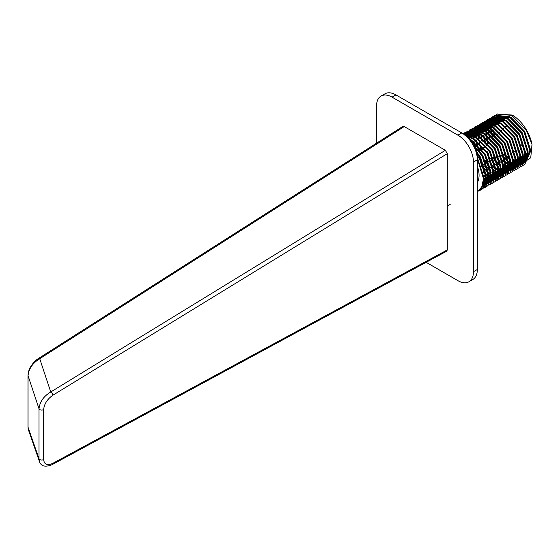 <?xml version="1.0" encoding="UTF-8"?>
<svg xmlns="http://www.w3.org/2000/svg" width="560" height="560" viewBox="0 0 560 560"><rect width="100%" height="100%" fill="white"/><g stroke="black" fill="none" stroke-linecap="round" stroke-linejoin="round"><path stroke-width="0.84" d="M52.745 463.365A2.744 1.631 -118.4 0 1 52.115 464.653L446.712 251.181L447.3 249.914L447.3 153.664L445.361 150.304L404.229 126.56L402.829 126.441L38.311 358.589A2.744 1.561 57.5 0 1 39.725 358.701C32.662 363.069 28.77 368.732 28.049 375.697L39.018 408.793C39.739 401.842 43.652 396.235 50.75 391.979A2.744 1.533 58.5 0 1 52.745 395.304C47.236 399.217 44.205 403.984 43.645 409.605L43.645 459.564C44.205 464.541 47.236 465.808 52.745 463.365L447.3 249.914M37.807 359.807A2.744 1.561 57.5 0 1 38.311 358.589C35.399 360.353 32.753 363.237 30.359 367.255C29.344 368.466 28.56 371.182 28 375.389L28 375.389A2.744 1.582 -0 0 0 28.049 375.697L28.049 427.259L28.497 430.059L28 426.951A2.744 1.582 0 0 0 28.049 427.259L39.018 458.745A2.744 1.582 0 0 0 40.908 459.956A2.744 1.582 0 0 0 43.645 459.564M52.115 464.653C45.276 467.39 41.062 466.354 39.459 461.552L39.018 458.745L39.018 408.793A2.744 1.582 -0 0 0 40.908 410.004A2.744 1.582 -0 0 0 43.645 409.605M426.132 262.311L457.947 280.679A21.931 12.663 -120 0 0 468.909 281.764A21.931 12.663 -120 0 0 473.452 271.726L473.452 162.05A21.931 12.663 -120 0 0 457.947 135.184L392.035 97.132A21.931 12.663 -120 0 0 381.073 96.047A21.931 12.663 -120 0 0 376.53 106.085L376.53 143.192M468.909 281.764L472.787 279.531A21.931 12.663 -120 0 0 477.33 269.486L477.33 159.81A21.931 12.663 -120 0 0 461.818 132.951L395.913 94.899A21.931 12.663 -120 0 0 384.944 93.807L381.073 96.047M477.33 166.159A21.658 12.502 60 0 1 477.33 182.553M497 114.093L512.225 115.045A28.784 16.618 60 0 1 532 144.41L526.4 130.361L511.7 115.346L497 114.093L492.667 118.79M497.308 113.918L492.954 118.643M492.107 119.476L492.919 118.755L492.618 119.35M492.506 119.609L492.149 120.533M492.03 120.883L491.694 122.045M491.589 122.472L491.071 126.224M491.05 128.597L492.352 136.969M501.963 155.169L504.434 157.864M524.706 164.577L530.516 151.487L524.244 131.6L509.544 116.585L494.844 115.339L490.497 120.064M490.042 121.03L489.685 121.954M489.566 122.304L488.572 128.695L488.943 133.896M502.859 160.139L510.552 165.494M522.242 165.998L528.052 152.908L521.78 133.028L507.08 118.006L492.38 116.76L488.033 121.485M487.578 122.451L486.773 124.887M486.668 125.314L486.143 131.887M486.374 134.547L486.479 135.317M488.439 143.332L487.095 138.516L488.523 143.255M496.041 156.786L499.513 160.706M519.778 167.419L525.588 154.329L519.323 134.449L504.623 119.427L489.923 118.181L485.569 122.906M485.513 123.025L483.735 124.873M485.338 123.382L484.764 124.796M484.645 125.146L483.938 128.135M484.568 139.643L486.339 145.418M493.689 158.34L497.049 162.127M517.321 168.84L523.131 155.75L516.859 135.87L502.159 120.855L487.459 119.602L483.042 124.46M482.657 125.293L481.229 131.908M481.201 134.281L482.181 141.365M491.225 159.768L494.592 163.548M498.484 166.768L495.474 164.409L498.498 166.936M514.857 170.261L520.667 157.171L514.395 137.291L499.695 122.276L484.995 121.023L480.648 125.755M480.585 125.867L479.01 130.977M481.642 148.855L481.978 149.674M495.327 167.699L500.703 171.185M512.393 171.682L518.203 158.592L511.938 138.712L497.238 123.697L482.538 122.444L478.121 127.302M477.953 127.645L476.924 130.571M476.819 130.998L476.294 137.578M476.525 140.231L476.63 141.001M479.402 151.158L477.246 144.2L479.514 151.095M484.848 160.678L489.664 166.39M509.936 173.103L515.739 160.013L509.474 140.133L494.774 125.118L480.074 123.865L474.915 130.48M474.796 130.83L474.089 133.819M474.719 145.327L477.05 152.516M483.84 164.031L490.399 170.541M507.472 174.524L513.282 161.434L507.01 141.554L492.31 126.539L477.61 125.286L472.92 130.725M472.808 130.984L471.38 137.592M471.352 139.965L471.534 142.499M481.376 165.452L484.743 169.232M490.56 173.663L485.688 170.142M505.008 175.945L510.818 162.855L504.546 142.975L489.846 127.96L475.153 126.707L470.799 131.439M470.743 131.551L468.916 139.027M502.551 177.366L508.354 164.276L502.089 144.396L487.389 129.381L472.689 128.128L468.272 132.986M468.104 133.329L467.53 134.743M467.411 135.093L467.075 136.255M483.245 175.105L488.39 178.29M500.087 178.787L505.897 165.697L499.625 145.817L484.925 130.802L470.218 129.556L465.808 134.407M465.647 134.75L465.339 135.45M497.623 180.208L503.433 167.118L497.161 147.238L482.461 132.223L467.761 130.977L464.121 134.477M495.166 181.629L500.969 168.546L494.704 148.659L480.004 133.644L465.304 132.391L463.316 133.896M492.702 183.05L498.512 169.967L492.24 150.08L477.54 135.065L463.036 133.707L477.232 135.24L491.932 150.262L498.204 170.142L492.856 182.966M490.238 184.471L496.048 171.388L489.776 151.501L475.076 136.486L463.54 134.05M487.774 185.892L493.584 172.809L487.319 152.922L472.619 137.907L465.22 135.345M480.9 188.496L485.471 187.229L491.127 174.23L484.855 154.343L470.155 139.328L468.398 138.439M479.892 189.77L483.007 188.65L488.663 175.651L482.391 155.764L472.528 144.088M478.653 190.897L480.543 190.071L486.199 177.072L479.934 157.185L475.874 151.389M492.625 118.874L491.904 120.54M491.785 120.883L491.442 122.017M491.337 122.43L491.057 123.802M490.973 124.299L490.798 125.916M523.264 165.277L524.552 164.661L530.208 151.662L523.936 131.782L509.236 116.767L494.536 115.514L490.203 120.211M489.79 121.079L489.44 121.961M489.321 122.304L488.593 125.223M488.516 125.72L488.565 133.602M489.125 136.71L489.412 137.914M498.624 156.079L498.988 156.52M502.096 159.88L509.985 165.55M520.807 166.698L522.088 166.089L527.744 153.083L521.472 133.203L506.772 118.188L492.079 116.935L487.739 121.632M487.333 122.5L486.514 124.859M486.409 125.272L485.814 131.684M486.01 134.302L486.101 135.023M486.661 138.131L488.25 143.528M495.67 156.884L500.514 162.127M502.894 164.108L507.521 166.971M518.343 168.119L519.631 167.51L525.28 154.504L519.015 134.624L504.315 119.609L489.615 118.356L485.282 123.053M484.869 123.921L484.519 124.803M484.4 125.146L483.343 132.09M505.085 168.259L503.44 167.538L505.064 168.399M515.879 169.54L517.167 168.931L522.823 155.925L516.551 136.045L501.851 121.03L487.144 119.784L482.664 124.775M482.405 125.342L480.949 131.6M513.415 170.961L514.71 170.345L520.359 157.353L514.087 137.466L499.387 122.451L484.694 121.198L480.354 125.895M480.312 125.979L478.744 130.907M478.667 131.404L478.485 133.021M478.45 133.609L478.716 139.286M479.276 142.394L479.563 143.598M480.942 148.008L481.67 149.856M487.004 159.432L489.139 162.204M492.247 165.564L500.136 171.241M510.958 172.382L512.246 171.773L517.895 158.774L511.63 138.887L496.93 123.872L482.223 122.626L477.743 127.617M477.484 128.184L476.665 130.543M476.56 130.963L475.972 137.368M476.168 139.986L476.259 140.707M476.819 143.822L479.206 151.277M484.54 160.853L490.665 167.811M493.045 169.792L498.183 172.9M508.494 173.803L509.782 173.194L515.438 160.195L509.166 140.308L494.466 125.293L479.766 124.047L474.67 130.494M474.551 130.83L473.494 137.774M495.236 173.943L493.591 173.222L495.215 174.083M506.03 175.231L507.325 174.608L512.974 161.616L506.702 141.729L492.002 126.714L477.302 125.468L471.1 137.284M471.037 139.797L471.149 141.939M481.306 165.921L491.127 174.643M503.573 176.652L504.854 176.036L510.51 163.037L504.245 143.15L489.538 128.135L474.838 126.889L470.512 131.579M470.463 131.663L468.895 136.591M468.818 137.088L468.643 138.705L471.541 140.07L485.296 154.091L491.176 172.662L485.912 184.793L485.296 185.15L490.56 173.012L484.68 154.448L470.925 140.427L469.448 139.671M488.684 176.071L490.294 176.925M490.798 177.163L492.226 177.744M492.667 177.898L493.906 178.269M494.284 178.36L495.299 178.563M496.412 178.696L502.397 177.457L508.046 164.458L501.781 144.571L487.081 129.556L472.388 128.303L467.894 133.301M467.635 133.868L467.285 134.757M467.166 135.093L466.823 136.227M487.851 178.206L486.206 177.485L488.334 178.584M498.645 179.494L499.933 178.878L505.589 165.879L499.317 145.992L484.617 130.977L469.91 129.731L465.171 135.303M483.756 178.913L485.366 179.767M496.188 180.915L497.469 180.299L503.125 167.3L496.853 147.413L482.153 132.398L467.453 131.152L464.002 134.379M493.724 182.336L495.012 181.72L500.661 168.721L494.396 148.834L479.696 133.819L464.989 132.573L463.246 133.847M491.26 183.757L492.541 183.148M488.796 185.178L490.091 184.562L495.74 171.563L489.468 151.683L474.768 136.661L463.68 134.148M475.461 150.213L480.375 156.933L486.255 175.504L481.663 187.208L487.627 185.983L493.276 172.984L487.011 153.104L472.311 138.089L465.535 135.611M480.781 188.664L485.163 187.404L490.819 174.405L484.547 154.525L468.895 138.999M479.752 189.917L482.706 188.825L488.355 175.826L482.083 155.946L473.032 144.949M478.464 191.037L480.235 190.253L485.891 177.247L479.626 157.367L476.161 152.313M477.33 191.744L481.866 186.802L483.476 178.731L477.302 158.669M532 144.41L530.74 157.773L522.032 163.653M521.759 163.66L520.247 163.597M510.097 159.173L504.735 154.413M494.732 137.095L493.311 129.976M493.374 124.719L493.451 124.173L493.36 124.712M521.766 145.649A13.643 7.875 -120 0 0 521.864 144.116A13.643 7.875 -120 0 0 510.013 126.427M508.711 126.147A13.643 7.875 -120 0 0 504.455 127.456L503.804 128.1M512.218 152.376L517.937 150.815A13.643 7.875 -120 0 0 519.393 150.136M481.243 165.102A12.334 7.119 -120 0 0 476.847 155.085M488.341 153.671A5.481 3.164 -120 0 0 486.955 151.368M484.911 149.639A5.481 3.164 -120 0 0 482.342 149.464L476.336 152.929M487.823 158.963A5.481 3.164 -120 0 0 487.837 158.956L482.909 161.798M512.953 161L515.011 162.001M515.55 162.218L517.069 162.722M517.552 162.848L518.945 163.121M519.708 163.205L521.059 163.233M521.724 163.191L524.993 162.225M521.612 163.478L525.301 162.057L530.565 149.919L524.685 131.348L510.93 117.327L497.168 116.172L494.921 117.964M494.676 118.244L493.969 119.147M493.745 119.476L493.129 120.54M492.933 120.918L492.415 122.15M492.261 122.591L491.855 124.019M491.736 124.53L491.463 126.182M491.288 128.73L492.016 135.667M501.858 155.197L507.633 160.594M508.333 161.084L510.258 162.295M512.932 163.576L518.196 164.668M519.267 164.612L520.135 164.479M521.549 164.08L522.529 163.646M521.255 164.311L522.844 163.478L528.101 151.34L522.228 132.769L508.466 118.748L494.711 117.593L493.535 118.398M493.255 118.629L492.464 119.385M492.212 119.665L491.505 120.568M491.281 120.897L490.665 121.961M490.476 122.339L489.951 123.571M489.797 124.012L489.391 125.44M489.272 125.951L488.831 130.151M488.831 130.858L489.034 133.973M502.859 160.146L510.09 164.843M510.622 165.06L512.631 165.69M512.694 165.711L514.017 165.963M514.78 166.047L517.3 165.97M520.38 164.899L525.644 152.761L519.764 134.19L506.002 120.169L492.247 119.014L490.742 119.952M491.946 119.196L491.071 119.819M490.791 120.05L490 120.806M489.748 121.086L489.041 121.989M488.824 122.318L487.494 124.992M487.34 125.433L486.367 131.509L486.493 134.631M496.279 157.269L499.527 160.762M503.405 163.926L507.626 166.264M508.165 166.481L509.684 166.985M510.23 167.132L511.56 167.384M512.323 167.468L514.843 167.391M522.62 159.474L523.18 154.182L517.3 135.611L503.545 121.59L489.783 120.435L488.278 121.38M489.482 120.617L488.607 121.24M488.327 121.471L487.536 122.227M487.291 122.507L485.737 124.803M485.548 125.181L484.05 130.669M484.029 136.052L486.248 145.502M493.815 158.69L500.248 164.857M503.475 166.887L505.169 167.685M505.701 167.902L507.227 168.406M507.71 168.532L509.096 168.805M509.859 168.889L510.804 168.931M511.875 168.875L513.821 168.469M515.452 167.741L520.716 155.603L514.836 137.032L501.081 123.011L487.326 121.856L485.814 122.801M487.018 122.038L486.143 122.661M485.87 122.892L484.12 124.831M483.896 125.16L481.614 131.866M481.446 134.414L482.167 141.358M491.351 160.111L494.606 163.604M503.083 169.26L504.763 169.827M505.246 169.96L506.632 170.226M507.073 170.282L508.753 170.345M509.418 170.296L510.293 170.163M511.7 169.771L512.68 169.33M517.699 162.316L518.259 157.024L512.379 138.453L498.617 124.432L484.862 123.277L482.258 125.16M484.554 123.459L482.615 125.069M482.363 125.349L479.542 131.124M479.43 131.635L479.108 138.901M481.404 148.568L481.866 149.737M496.02 168.189L502.782 171.381M502.845 171.395L504.168 171.647M504.938 171.731L505.883 171.773M506.289 171.766L507.829 171.584M515.235 163.737L515.795 158.445L509.915 139.874L496.16 125.853L482.398 124.698L481.222 125.503M480.942 125.734L477.645 130.676M477.491 131.117L476.518 137.718M484.729 160.748L489.678 166.446M493.556 169.61L495.488 170.821M496.083 171.15L497.784 171.948M498.316 172.165L499.835 172.669M500.388 172.816L501.711 173.068M502.474 173.152L503.419 173.194M504.49 173.138L504.994 173.075M512.778 165.158L513.331 159.866L507.451 141.295L493.696 127.274L479.941 126.119L475.895 130.487M475.706 130.865L474.201 136.36M474.187 141.743L476.483 151.41M483.966 164.374L487.221 167.867M493.626 172.571L495.32 173.369M495.852 173.586L497.378 174.09M497.861 174.223L499.688 174.545M500.01 174.573L501.368 174.608M502.033 174.559L502.53 174.496M505.61 173.425L510.874 161.287L504.994 142.716L491.232 128.695L477.477 127.54L474.271 130.522M474.047 130.844L471.765 137.557M471.597 140.098L471.688 142.73M481.509 165.795L484.757 169.288M493.388 175.007L494.914 175.518M495.397 175.644L498.498 176.036M499.569 175.98L500.444 175.854M503.146 174.846L508.41 162.708L502.53 144.137L488.775 130.116L475.013 128.961L472.766 130.76M472.514 131.033L469.693 136.808M469.581 137.319L469.252 139.433M483.168 171.514L485.478 173.383M486.171 173.88L490.392 176.218M490.931 176.428L492.45 176.939M492.94 177.065L494.326 177.331M494.767 177.387L497.609 177.338M497.98 177.275L500.374 176.442M500.682 176.267L505.946 164.129L500.066 145.558L486.311 131.537L472.549 130.389L471.373 131.187M471.1 131.418L467.796 136.36M467.642 136.801L467.446 137.417M483.714 175.301L485.639 176.505M486.241 176.834L489.993 178.36M490.476 178.486L495.145 178.759M495.516 178.696L496.587 178.416M496.93 178.297L498.225 177.688M502.929 170.849L503.482 165.55L497.609 146.986L483.847 132.965L470.092 131.81L466.501 134.827M469.784 131.992L466.886 134.785M466.662 135.114L466.081 136.101M483.777 178.255L485.471 179.06M467.628 133.231L467.012 133.581L480.774 134.736L494.529 148.757L500.409 167.328L495.145 179.466L495.761 179.109L501.025 166.971L495.145 148.407L481.39 134.386L467.628 133.231L465.143 135.282M483.546 180.691L485.065 181.202M485.548 181.328L488.649 181.72M489.055 181.713L490.224 181.601M490.595 181.538L493.297 180.53L498.561 168.392L492.681 149.828L478.926 135.807L464.709 134.932L478.31 136.157L492.065 150.178L497.945 168.749L492.681 180.887L490.343 181.811M483.126 182.756L487.76 183.022M488.131 182.959L490.833 181.951L496.097 169.82L490.224 151.249L476.462 137.228L464.961 135.128L467.012 133.581M482.713 184.52L486.745 184.1M487.081 183.981L488.376 183.372M493.08 176.533L493.64 171.241L487.76 152.67L473.998 138.649L466.172 136.178M482.23 185.941L485.604 184.968M476.07 152.012L479.759 157.29L485.639 175.854L481.775 186.984L483.448 186.221L488.712 174.083L482.832 155.512L472.164 143.479M483.182 182.413L483.791 176.925L477.169 157.157M493.199 129.899L494.536 137.291M504.287 154.791L507.171 157.654M507.983 158.354L510.174 160.02M513.282 161.847L518.77 163.534M519.596 163.59L520.443 163.59M524.685 162.407L529.949 150.276L524.069 131.705L510.314 117.684L496.559 116.529L494.564 118.055M494.305 118.321L493.577 119.189M493.353 119.504L492.709 120.526M492.513 120.89L491.967 122.08M491.799 122.507L491.365 123.879M491.239 124.369L490.924 125.965M490.693 128.408L491.19 134.946M501.823 156.212L504.707 159.075M505.526 159.775L507.717 161.441M508.382 161.882L510.244 162.974M512.89 164.15L517.986 165.011M519.155 164.899L519.519 164.836M522.228 163.828L527.492 151.697L521.612 133.126L507.85 119.105L494.095 117.95L493.199 118.531M491.848 119.742L491.12 120.61M490.889 120.925L490.245 121.947M490.049 122.311L488.901 125.3M488.775 125.79L488.327 133.42M503.062 161.196L506.618 163.744L512.015 166.047M512.61 166.18L513.842 166.376M514.675 166.432L515.522 166.432M515.921 166.411L517.062 166.257M519.764 165.256L525.028 153.118L519.148 134.547L505.393 120.526L491.631 119.371M490.455 120.176L489.643 120.897M489.384 121.163L488.656 122.031M488.425 122.346L487.039 124.922M486.878 125.349L485.814 134.162M486.262 137.788L487.893 143.878M495.173 157.024L495.663 157.619M496.902 159.054L499.786 161.917M503.461 164.731L509.551 167.468M510.153 167.601L511.385 167.797M512.211 167.853L513.058 167.853M513.457 167.832L514.598 167.678M517.3 166.677L522.564 154.539L516.684 135.968L502.929 121.947L489.167 120.792M487.991 121.597L487.179 122.318M486.92 122.584L485.324 124.789M485.128 125.153L483.518 130.396M483.35 135.583L485.086 144.277M492.233 157.822L493.199 159.04M494.438 160.475L497.322 163.338M498.141 164.038L500.332 165.704M505.603 168.448L507.094 168.889M507.563 169.001L508.921 169.218M509.754 169.274L510.594 169.274M511.77 169.162L513.548 168.7M513.884 168.567L514.836 168.098L520.1 155.96L514.227 137.389L500.465 123.368L486.71 122.213M483.504 125.188L481.082 131.649M480.844 134.092L481.341 140.637M483.252 147.497L483.385 147.847M491.974 161.896L494.858 164.759M498.001 167.216L500.395 168.658M503.146 169.869L504.63 170.31M505.106 170.422L506.457 170.639M506.891 170.674L508.137 170.695M509.306 170.583L510.041 170.443M511.406 169.995L512.379 169.519L517.643 157.381L511.763 138.81L498.001 124.789L484.246 123.634M481.999 125.426L479.052 130.984M478.926 131.481L478.429 138.425M480.165 147.119L481.25 150.094M486.577 159.684L488.278 161.882M493.213 166.887L495.404 168.546M496.069 168.994L500.164 171.101M500.682 171.29L502.166 171.731M502.761 171.864L504 172.06M504.826 172.116L505.673 172.116M506.072 172.095L507.577 171.864M509.915 170.94L515.179 158.802L509.299 140.231L495.544 126.21L481.782 125.055L480.893 125.643M480.606 125.86L477.197 130.606M477.029 131.033L475.965 139.846M476.42 143.479L478.786 151.515M484.113 161.105L485.814 163.31M487.053 164.738L489.937 167.608M493.612 170.415L495.474 171.5M496.055 171.801L497.7 172.522M498.218 172.711L499.709 173.152M500.178 173.264L501.536 173.481M501.97 173.516L503.209 173.537M503.608 173.516L504.749 173.362M505.113 173.285L506.163 172.97M506.499 172.837L507.451 172.361L512.715 160.223L506.835 141.652L493.08 127.631L479.325 126.476L475.475 130.473M475.279 130.844L473.669 136.087M473.501 141.274L474.824 148.596M481.649 162.526L483.35 164.731M484.589 166.159L487.473 169.029M488.292 169.729L490.483 171.388M495.761 174.132L497.245 174.573M497.721 174.685L499.506 174.937M499.905 174.965L501.144 174.937M501.921 174.853L502.292 174.783M504.994 173.782L510.258 161.644L504.378 143.073L490.616 129.052L476.861 127.897L473.886 130.557M473.655 130.872L471.233 137.333M470.981 140.455L470.995 141.708M482.125 167.58L485.016 170.45M485.828 171.15L488.019 172.809M488.684 173.257L490.546 174.349M493.297 175.553L494.781 175.994M495.257 176.106L498.288 176.386M498.687 176.358L501.242 175.812M501.571 175.679L502.53 175.203L507.794 163.065L501.914 144.494L488.159 130.473L474.397 129.318L472.409 130.851M472.15 131.11L469.203 136.668M469.077 137.165L468.769 138.754M483.364 172.571L485.555 174.23M486.227 174.678L488.082 175.77M488.663 176.064L490.315 176.785M490.833 176.974L492.324 177.422M492.793 177.527L497.364 177.625M497.728 177.548L500.066 176.624L505.33 164.486L499.45 145.915L485.695 131.894L471.94 130.739L471.044 131.327M470.757 131.544L467.348 136.29M483.763 176.099L485.625 177.191M488.369 178.395L489.86 178.843M490.329 178.948L496.314 178.654M496.65 178.521L497.609 178.045L502.873 165.907L496.993 147.336L483.231 133.315L469.476 132.16M466.27 135.142L465.808 135.849M483.742 178.906L485.387 179.627M483.448 181.237L488.439 182.07M488.838 182.049L489.979 181.895M483.028 183.232L487.515 183.316M487.886 183.232L490.224 182.308L495.481 170.17L489.608 151.599L475.846 137.578L465.157 135.296M482.594 184.905L486.465 184.338M486.801 184.205L487.76 183.729L493.024 171.591L487.144 153.02L473.382 138.999L466.662 136.64M482.111 186.235L485.296 185.15M481.705 187.117L482.832 186.571L488.096 174.433L482.223 155.869L473.074 145.033M447.3 153.664L52.745 395.304M404.229 126.56L39.725 358.701L50.75 391.979L445.361 150.304M392.035 97.132L395.913 94.899M473.452 271.726L477.33 269.486M473.452 162.05L477.33 159.81M457.947 135.184L461.818 132.951M39.459 461.552L28.49 430.059M28 426.951L28 375.389M482.293 162.155L480.858 162.981M490.616 158.263L492.674 157.703M493.36 157.514L495.411 156.954M496.09 156.772L498.127 156.212M501.515 155.295L503.538 154.742M504.21 154.56L506.219 154.007M482.132 149.583L483.693 148.043M484.197 147.546L485.695 146.055M486.192 145.558L491.652 140.147M492.149 139.657L499.471 132.398M499.954 131.915L503.321 128.576M497.168 116.172L496.559 116.529M494.711 117.593L494.095 117.95M512.995 169.162L512.379 169.519M482.398 124.698L481.782 125.055M479.941 126.119L479.325 126.476M477.477 127.54L476.861 127.897M475.013 128.961L474.397 129.318M472.549 130.389L471.94 130.739M493.297 180.53L492.681 180.887M465.164 134.652L464.548 135.002M483.448 186.221L482.832 186.571M447.3 206.101L450.191 204.428"/></g></svg>
